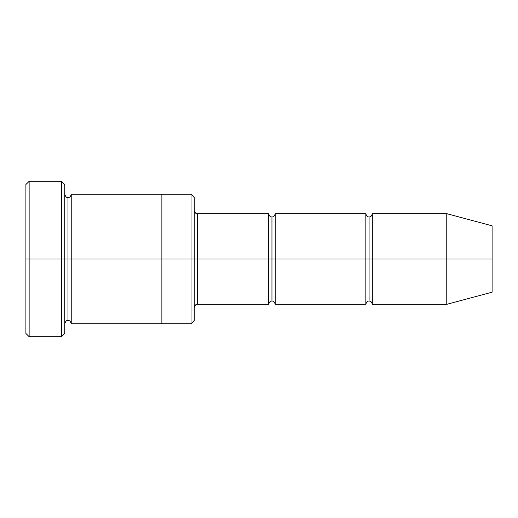 <?xml version="1.0" encoding="UTF-8"?>
<svg xmlns="http://www.w3.org/2000/svg" width="518" height="518" viewBox="0 0 518 518"><rect width="100%" height="100%" fill="white"/><g stroke="black" fill="none" stroke-linecap="round" stroke-linejoin="round"><path stroke-width="0.78" d="M197.487 259L197.487 304.325L197.487 259L194.25 259L194.25 197.494L194.25 320.506L194.25 259L191.012 259L191.012 194.256L191.012 259L197.487 259L197.487 213.675L197.487 259L271.95 259L271.95 216.912L271.95 301.087L271.95 259L268.712 259L268.712 213.675L268.712 304.325L268.712 213.675L268.712 304.325L268.712 259L197.487 259L197.487 304.325L197.487 259M25.9 259L25.9 184.537L25.9 259L29.137 259L29.137 181.3L29.137 259L29.137 181.3L29.137 259L61.512 259L61.512 181.3L61.512 259L64.75 259L64.75 184.537L64.75 259L67.987 259L67.987 197.487L67.987 320.512L67.987 259L64.75 259L64.75 184.537L64.75 333.462L64.75 259L61.512 259L61.512 181.3L61.512 336.7L61.512 259L29.137 259L29.137 336.7L29.137 259L25.9 259L25.9 333.462L25.9 259M446.775 259L446.775 213.675L446.775 259L446.775 213.675L446.775 259L492.1 259L492.1 225.822L492.1 292.178L492.1 259L446.775 259L446.775 304.325L446.775 259L446.775 304.325L446.775 259L372.312 259L372.312 213.675L372.312 259L446.775 259M365.837 259L369.075 259L369.075 216.912L369.075 301.087L369.075 259L365.837 259L365.837 213.675L365.837 304.325L365.837 213.675L365.837 304.325L365.837 259L275.188 259L275.188 304.325L275.188 259L271.95 259L271.95 301.087L271.95 216.912L271.95 259L275.188 259L275.188 213.675L275.188 259L365.837 259M369.075 259L369.075 301.087L369.075 216.912L369.075 259L372.312 259L372.312 304.325L372.312 259L369.075 259M67.987 259L67.987 320.512L67.987 197.487L67.987 259L71.225 259L71.225 323.75L71.225 259L67.987 259M191.012 259L191.012 194.256L191.012 323.744L191.012 259L161.875 259L161.875 194.256L161.875 259L191.012 259L191.012 323.744L191.012 259M161.875 259L161.875 194.25L161.875 323.75L161.875 259L71.225 259L71.225 194.25L71.225 259L161.875 259L161.875 194.25L161.875 259M275.188 259L275.188 304.325L275.188 259M71.225 259L71.225 323.75L71.225 259M372.312 259L372.312 213.675L372.312 259M61.512 259L61.512 336.7L61.512 259M29.137 259L29.137 336.7L29.137 259M492.1 292.178L446.775 304.325L372.312 304.325C371.73 301.994 370.648 300.913 369.075 301.087C367.502 300.913 366.42 301.994 365.837 304.325L275.188 304.325C274.605 301.994 273.523 300.913 271.95 301.087C270.377 300.913 269.295 301.994 268.712 304.325L197.487 304.325C196.218 303.872 195.137 304.953 194.25 307.562M25.9 184.537L29.137 181.3L61.512 181.3L64.75 184.537M194.25 197.494L191.012 194.256L71.225 194.25C70.642 196.581 69.561 197.662 67.987 197.487C66.718 197.941 65.637 196.859 64.75 194.25M492.1 225.822L446.775 213.675L372.312 213.675C371.73 216.006 370.648 217.087 369.075 216.912C367.502 217.087 366.42 216.006 365.837 213.675L275.188 213.675C274.605 216.006 273.523 217.087 271.95 216.912C270.377 217.087 269.295 216.006 268.712 213.675L197.487 213.675C196.218 214.128 195.137 213.047 194.25 210.438M194.25 320.506L191.012 323.744L71.225 323.75C70.642 321.419 69.561 320.338 67.987 320.512C66.718 320.059 65.637 321.141 64.75 323.75M64.75 333.462L61.512 336.7L29.137 336.7L25.9 333.462"/></g></svg>
